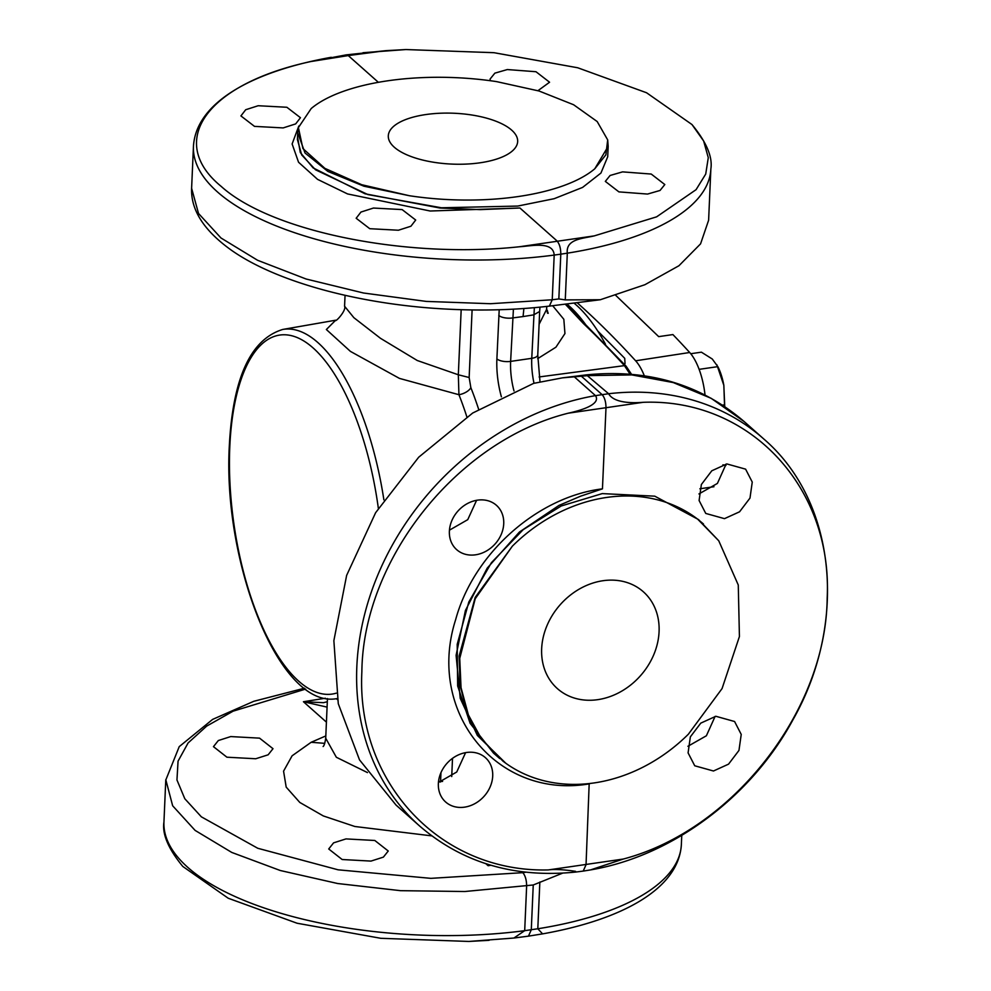 <?xml version="1.0" encoding="UTF-8"?>
<svg xmlns="http://www.w3.org/2000/svg" width="991" height="991" viewBox="0 0 991 991"><rect width="100%" height="100%" fill="white"/><g stroke="black" fill="none" stroke-linecap="round" stroke-linejoin="round"><path stroke-width="1.49" d="M335.379 320.341C335.367 322.62 346.677 310.307 344.571 306.231L353.861 317.677L380.482 338.303L417.273 360.513L458.325 374.784L458.932 394.715L399.435 378.389L350.43 351.396L326.361 329.52L335.664 320.229M565.242 304.138L583.327 323.45A1554.26 622.249 81.7 0 1 624.441 365.629L539.129 376.952M552.656 305.711L563.829 319.275L564.944 333.571L555.939 347.184L537.667 358.668M325.407 698.221L303.432 701.727L323.462 702.681L327.303 701.739M337.435 699.646L336.432 698.692L337.237 698.593A186.581 74.697 81.7 0 1 336.432 698.692C279.313 708.639 222.802 562.9 229.305 446.123C232.786 378.141 250.612 339.244 282.807 329.433A186.581 74.697 81.7 0 1 383.889 499.86M466.86 416.864A189.405 75.824 81.7 0 0 458.932 394.715A10.356 4.844 158.4 0 0 470.849 387.642A199.761 79.974 -98.3 0 1 478.653 409.295M546.623 309.056L548.221 313.305L546.611 309.378L539.092 324.292M578.112 316.55L565.96 304.051M583.327 323.45L584.913 323.933L626.089 366.175A2.589 2.044 -42.3 0 1 626.126 366.212M631.515 374.288L626.089 366.175A2.589 2.044 -42.3 0 0 624.441 365.629L630.065 374.164M255.728 758.759L226.914 757.198L213.461 746.657L218.33 740.537L230.742 736.573L259.555 738.146L273.008 748.688L268.14 754.808L255.728 758.759M370.981 861.092L342.168 859.519L328.715 848.977L333.583 842.858L345.995 838.906L374.809 840.479L388.249 851.009L383.381 857.128L370.981 861.092M326.411 722.129L303.432 701.727L327.067 707.116M327.451 698.568L325.717 738.233L336.345 757.26L367.463 772.584M438.53 781.453L440.574 781.391L440.549 782.035M461.174 309.7L458.325 374.784L469.152 377.509L470.849 387.642M558.837 298.935L560.795 254.167L567.31 253.176C565.663 238.893 583.018 238.596 594.29 235.883L656.612 216.843L696.066 189.677L705.728 174.057L708.28 157.68L703.647 141.007L691.966 124.532L646.566 92.758L577.728 67.772L493.989 52.696L405.914 49.55L385.697 50.677L348.262 55.583L346.342 54.852L310.79 61.553C206.264 84.099 166.054 141.478 221.303 186.494C270.939 231.399 405.827 259.023 519.383 246.759C530.866 246.164 553.3 240.702 554.192 255.083L552.235 299.765L558.837 298.935L565.266 299.901L567.31 253.176A258.948 101.788 2.5 0 0 710.857 169.003L708.615 220.25L700.563 243.86L678.946 265.737L644.906 284.714L600.311 299.74L549.373 306.12L552.235 299.765L490.495 303.717L426.254 301.413L363.499 293.002L306.083 279.004L257.586 260.274L220.968 237.976L198.522 213.474L191.61 188.302L193.443 146.408A258.948 101.788 2.5 0 0 554.192 255.083L560.795 254.167C560.782 248.159 559.469 243.699 556.855 240.788L519.916 207.999L480.263 209.621L439.942 208.023L365.072 193.802L313.119 167.9L300.298 152.527L297.535 136.857M547.23 312.004L547.565 313.243M548.221 313.305L547.466 312.797M488.761 864.61L488.129 865.713L485.85 863.694M165.794 779.669L172.657 805.782L195.103 830.396L231.733 852.421L280.267 870.507L337.708 883.526L400.525 890.674L464.829 891.516L533.245 884.988L562.566 873.17M533.245 884.988L531.287 929.756L528.463 936.148L513.92 938.031L524.697 930.673L526.642 885.991C526.568 880.02 525.292 875.586 522.802 872.675L525.8 872.216M304.46 688.212L253.795 701.294L212.631 719.392L179.222 746.644L165.77 780.103L163.949 821.997C162.029 834.038 168.321 848.866 182.827 866.468L228.227 898.242L297.065 923.228L380.804 938.304L468.892 941.45L513.92 938.031M487.683 864.276L488.129 865.713L490.941 865.254M539.847 882.04L537.803 928.765L524.697 930.673A258.948 101.788 -177.5 0 1 163.949 821.997M501.384 396.796A51.792 20.737 -98.3 0 1 496.887 358.903A10.356 4.075 2.5 0 0 510.625 361.393L513.412 309.167M565.266 299.901L600.311 299.74M191.61 188.302C190.768 210.117 204.121 230.816 231.659 250.401C278.025 282.93 363.449 305.364 450.769 309.291C484.946 310.877 517.798 309.811 549.336 306.12L549.324 306.132M523.88 308.511L523.075 316.563L533.654 314.878L539.661 311.471L537.766 354.914A10.356 4.075 -177.5 0 1 531.758 358.321L510.625 361.393A41.436 16.587 -98.3 0 0 514.007 390.962M534.347 307.681L531.758 358.321A41.436 16.587 81.7 0 0 534.013 383.269M573.962 303.06A186.444 74.647 81.7 0 1 605.526 344.311M489.096 940.323L468.892 941.45M543.539 933.708L542.585 933.869L537.803 928.765A258.948 101.788 -177.5 0 0 681.362 844.592C678.761 888.432 622.856 919.45 543.539 933.708M583.216 871.089L590.525 869.912L623.265 859.048C733.179 830.099 826.098 710.101 827.175 598.143C832.774 487.622 749.902 398.196 643.209 402.309C631.416 403.263 613.85 402.941 608.61 393.737L586.399 374.871C648.151 368.763 700.736 384.335 744.179 421.584L711.154 398.308L673.248 382.563L631.787 374.908L588.208 375.614L562.442 377.856L533.629 383.368L472.695 413.024L418.71 457.21L375.626 512.694L346.639 575.387L333.868 640.657L338.278 703.709L359.522 759.886L396.028 805.064L419.738 826.11C462.686 862.988 514.75 878.286 575.944 872.03L583.216 871.089L586.04 864.697L589.187 783.547M438.418 782.506L456.74 772.001L465.584 752.652M449.443 530.16L467.752 519.656L476.597 500.306M385.697 50.677L346.392 54.852M726.118 464.061L717.41 483.422L698.94 493.939M715.106 716.406L706.385 735.768L687.915 746.285M586.399 374.871L562.442 377.856M574.161 376.691L595.492 395.632C601.5 404.749 579.264 410.831 568.289 413.185C456.95 440.884 362.892 559.853 361.864 671.848C356.24 782.37 440.252 872.798 548.345 869.925C559.283 868.227 581.098 872.315 574.73 871.213M464.333 807.182A29.78 24.812 132.6 0 0 490.149 786.891A29.78 24.812 132.6 0 0 485.689 757.917A29.78 24.812 132.6 0 0 466.724 752.466A29.78 24.812 132.6 0 0 440.908 772.769A29.78 24.812 132.6 0 0 445.368 801.744A29.78 24.812 132.6 0 0 464.333 807.182M475.358 554.836A29.78 24.812 132.6 0 0 501.173 534.545A29.78 24.812 132.6 0 0 496.714 505.571A29.78 24.812 132.6 0 0 477.749 500.121A29.78 24.812 132.6 0 0 451.933 520.424A29.78 24.812 132.6 0 0 456.393 549.398A29.78 24.812 132.6 0 0 475.358 554.836M310.79 61.553L348.262 55.583L378.376 82.315M608.164 146.321L607.706 156.764L600.942 173.053L582.597 187.41L554.13 198.708L517.748 206.066L441.441 207.776L367.909 194.583L315.534 169.808L301.685 154.93L297.424 139.62L297.721 132.769L305.017 152.986L327.897 171.443L363.945 186.209L409.357 195.722A155.376 61.07 2.5 0 0 518.169 196.552A155.376 61.07 2.5 0 0 594.773 168.792L608.164 146.334L607.694 139.917L605.873 154.831L594.773 168.792M537.952 90.689L549.571 82.228L535.982 71.724L507.33 69.556L494.856 73.148L490.074 79.069L490.334 80.729M647.569 194.063L660.043 190.458L664.812 184.549L651.236 174.057L622.571 171.877L610.097 175.481L605.328 181.39L618.904 191.882L647.569 194.063M724.483 518.652L739.559 511.802L749.989 498.077L752.256 482.072L745.604 469.152L726.874 463.937L711.798 470.787L701.368 484.512L699.101 500.517L705.753 513.437L724.483 518.652M713.47 770.998L728.546 764.148L738.964 750.422L741.231 734.418L734.579 721.51L715.861 716.282L700.773 723.133L690.355 736.858L688.088 752.875L694.741 765.783L713.47 770.998M581.606 376.431L602.057 394.591C604.671 397.502 605.984 401.95 605.984 407.97L602.454 488.848C537.295 496.813 473.475 553.659 455.662 619.623C425.907 712.182 497.395 799.836 589.583 783.819M398.432 230.234L410.918 226.233L415.7 220.039L402.123 209.584L373.446 208.048L360.947 212.062L356.165 218.255L369.754 228.698L398.432 230.234M283.178 127.913L295.677 123.9L300.459 117.706L286.87 107.263L258.193 105.727L245.706 109.728L240.924 115.922L254.501 126.377L283.178 127.913M607.694 139.917L597.189 121.546L573.616 104.749L539.054 91.011L496.602 81.621A155.376 61.07 2.5 0 0 387.791 80.791A155.376 61.07 2.5 0 0 311.186 108.552L298.402 127.604L302.924 148.563L324.899 168.371L361.777 184.735L409.357 195.722M505.794 763.243L477.352 735.433L460.22 698.333L456.095 655.336L465.411 610.506L487.225 568.103L519.445 532.018L559.048 505.385L580.54 496.206L602.454 488.848M499.798 758.598L493.493 753.086L470.106 723.306L457.656 685.97L457.198 644.336L468.805 602.008L491.437 562.653L523.149 529.69L561.191 505.992L602.243 493.605L654.766 496.169L698.531 519.581L718.748 540.776L738.27 585L739.422 636.544L722.055 688.596L688.373 734.207A155.376 128.619 131.6 0 1 594.129 782.927A155.376 128.619 131.6 0 1 502.957 761.138L481.477 738.902L468.384 714.907L461.038 687.667L459.737 658.383L475.234 598.725L512.347 546.177L475.185 597.424L459.143 655.992L460.035 684.967L466.885 712.083L479.433 736.202L498.857 757.805M425.82 114.56A64.737 25.444 -177.5 0 1 517.661 141.502A64.737 25.444 -177.5 0 1 480.14 162.784A64.737 25.444 -177.5 0 1 388.299 135.854A64.737 25.444 -177.5 0 1 425.82 114.56M703.449 523.942L697.763 519.247A155.376 128.619 131.6 0 0 606.591 497.457A155.376 128.619 131.6 0 0 512.347 546.177M697.763 519.247L718.748 540.776M602.962 580.726A64.737 53.588 -48.4 0 1 643.345 591.776A64.737 53.588 -48.4 0 1 653.726 654.803A64.737 53.588 -48.4 0 1 597.771 699.658A64.737 53.588 -48.4 0 1 557.376 688.596A64.737 53.588 -48.4 0 1 547.007 625.581A64.737 53.588 -48.4 0 1 602.962 580.726M722.922 464.829L725.982 465.374M624.107 364.007L625.036 363.548L624.726 358.333L597.697 330.957M615.745 295.368L658.693 336.63L672.901 334.574A1553.715 622.026 81.7 0 1 689.686 352.499A46.614 18.656 81.7 0 1 705.022 394.963M577.096 302.664A1553.207 621.828 81.7 0 1 635.627 360.798A46.094 18.457 81.7 0 1 644.336 375.812M716.865 364.775L723.839 385.338A33.669 13.478 -98.3 0 0 717.868 366.695L712.281 359.015L701.405 352.177L690.739 353.725M717.707 366.658L699.138 369.346M724.743 406.533L723.839 385.338L724.52 404.811L722.575 405.096M724.52 404.811L724.52 406.384M336.283 693.155A181.403 72.628 81.7 0 1 229.788 447.028A181.403 72.628 81.7 0 1 297.139 337.535A181.403 72.628 81.7 0 1 378.351 508.321M325.816 735.929L311.149 742.284L292.097 755.811L283.562 771.159L286.188 787.127L299.802 802.45L323.301 815.927L354.852 826.494L431.717 835.871M305.637 689.079L233.12 711.166L206.661 726.118L188.079 742.977L178.058 761.15L176.955 779.967L184.809 798.746L201.346 816.819L257.759 848.271L338.104 869.813L430.887 878.348L522.802 872.675M442.581 781.428A10.356 4.075 -177.5 0 0 440.574 781.391L440.958 772.67M452.515 758.35L451.723 776.56M472.1 309.935L469.152 377.509M496.887 358.903L499.204 309.737M566.765 303.952A186.444 74.647 81.7 0 1 585.656 324.639M547.552 310.889L546.797 310.208M311.149 742.284L324.751 743.349M498.783 315.46A10.356 4.075 2.5 0 0 512.52 317.95L523.075 316.563M744.179 421.584L763.603 438.827A258.948 214.353 131.6 0 0 608.61 393.737L595.492 395.632A258.948 214.353 131.6 0 0 376.877 577.282A258.948 214.353 131.6 0 0 419.738 826.11M594.29 235.883L519.383 246.759M568.289 413.185L643.209 402.309M548.345 869.925L623.265 859.048M298.786 126.055L292.122 143.968L298.551 162.239L317.554 179.359L347.568 193.939L430.156 211.009L519.916 207.999M635.627 360.798L689.686 352.499M282.807 329.433L335.763 320.192M546.747 306.43L546.611 309.341M577.84 316.228L584.913 323.933M344.571 306.231L345.054 295.318M546.611 309.353L547.54 312.859M325.717 738.233C324.986 743.002 324.119 745.765 323.116 746.533M681.758 835.376L681.362 844.592M539.959 307.148L539.661 311.471M537.766 354.914L540.008 381.795M710.857 169.003C712.764 156.962 706.472 142.134 691.966 124.532M363.003 52.709L405.914 49.55M528.463 936.148L542.585 933.869M193.443 146.408C196.032 102.569 251.937 71.55 331.254 57.292M297.721 132.769L298.402 127.604M763.603 438.827C836.218 500.963 848.234 622.348 792.961 719.776C751.215 797.16 671.725 856.249 590.525 869.912M699.881 488.774L713.954 486.73"/></g></svg>

